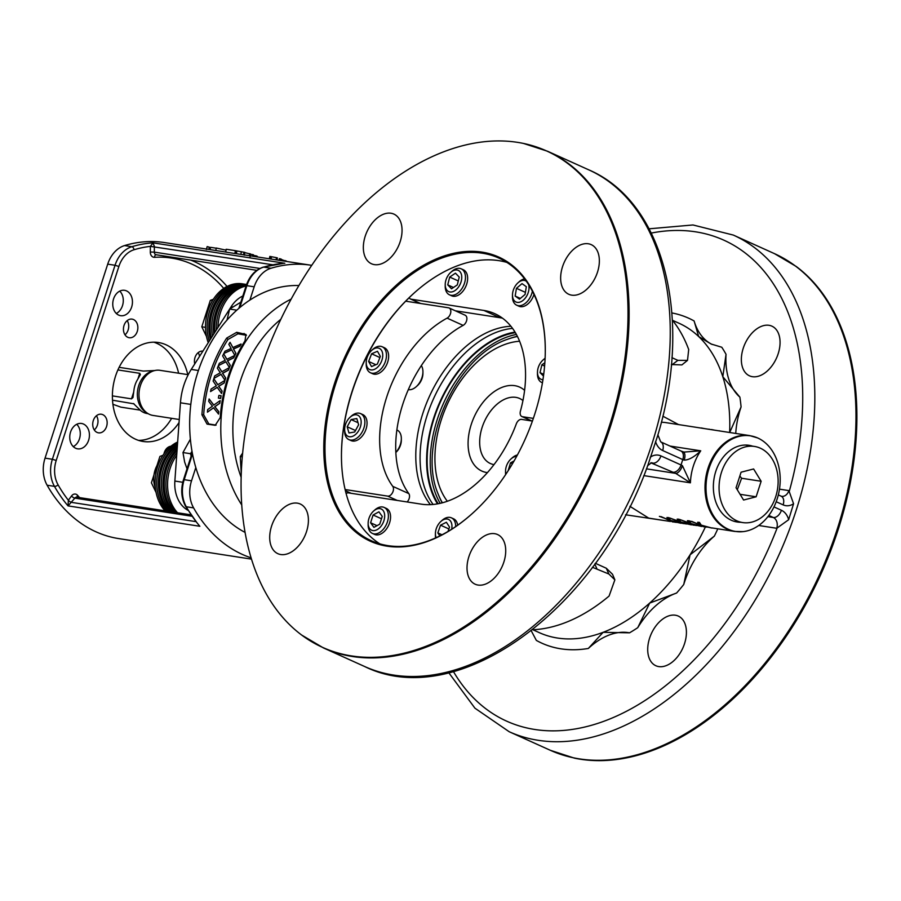 <?xml version="1.0" encoding="UTF-8"?>
<svg xmlns="http://www.w3.org/2000/svg" width="901" height="901" viewBox="0 0 901 901"><rect width="100%" height="100%" fill="white"/><g stroke="black" fill="none" stroke-linecap="round" stroke-linejoin="round"><path stroke-width="1.35" d="M177.565 512.77A39.937 30.375 -81.2 0 1 170.83 502.026A39.937 30.375 -81.2 0 1 176.709 455.354M176.889 452.741A39.937 30.375 98.8 0 0 169.185 501.767A39.937 30.375 98.8 0 0 175.92 512.511M217.963 327.435A39.937 30.375 -81.2 0 1 246.052 286.022M246.243 285.437A39.937 30.375 98.8 0 0 216.341 330.003M242.651 453.09L240.263 456.559L241.265 473.847M240.263 456.559L242.301 456.863M729.697 432.503L741.084 406.937A178.297 113.312 -65.7 0 0 739.879 397.138L722.805 376.697L726.037 354.33A178.297 113.312 -65.7 0 0 721.78 347.245L711.092 344.002L698.669 336.535L694.108 320.959A178.297 113.312 -65.7 0 0 671.887 312.94M712.184 344.475A71.325 45.32 114.3 0 1 694.108 320.959M739.879 397.138A71.325 45.32 114.3 0 1 726.037 354.33M735.745 433.437A71.325 45.32 114.3 0 1 741.084 406.937M531.275 630.835L536.354 640.408A178.297 113.312 -65.7 0 0 588.33 648.461L603.129 632.311L629.54 632.829A178.297 113.312 -65.7 0 0 637.75 627.67L649.689 603.073L676.606 593.027A178.297 113.312 -65.7 0 0 683.735 584.512L690.076 554.802L714.347 536.118A178.297 113.312 -65.7 0 0 717.815 528.819M588.33 648.461A71.325 45.32 114.3 0 1 629.54 632.829M637.75 627.67A71.325 45.32 114.3 0 1 676.606 593.027M683.735 584.512A71.325 45.32 114.3 0 1 714.347 536.118M779.478 489.153L788.893 490.606L793.567 503.76L788.657 519.719L776.73 528.279L758.71 525.486M649.576 638.201A27.244 17.31 114.3 0 1 678.273 616.07A27.244 17.31 114.3 0 1 682.845 648.033A27.244 17.31 114.3 0 1 655.86 665.738A27.244 17.31 114.3 0 1 649.576 638.201M682.417 465.659A8.559 3.976 112 0 1 675.705 473.374L690.403 482.823L682.417 465.659A8.65 1.216 21.3 0 1 681.077 464.995A8.559 5.44 114.3 0 1 672.979 472.214A17.164 2.298 -162.1 0 0 675.705 473.374L646.479 468.847M625.542 514.775L665.771 520.767M670.389 521.476L648.72 518.12L629.9 506.317M743.224 348.293A27.244 17.31 114.3 0 1 771.909 326.162A27.244 17.31 114.3 0 1 776.493 358.114A27.244 17.31 114.3 0 1 749.497 375.83A27.244 17.31 114.3 0 1 743.224 348.293M774.466 253.643A272.44 173.138 -65.7 0 1 820.225 573.182A272.44 173.138 -65.7 0 1 550.365 750.308L574.444 758.146A272.327 173.06 -65.7 0 0 821.16 573.61A272.327 173.06 -65.7 0 0 796.281 266.516L774.466 253.643L733.313 235.071L692.982 224.968L649.137 228.809M588.747 169.839A272.44 173.138 -65.7 0 1 650.668 447.932A272.44 173.138 -65.7 0 1 364.646 666.515C457.415 712.443 596.766 609.808 648.033 464.758L657.674 435.701C693.06 319.168 664.679 202.207 588.747 169.839L547.594 151.267L523.504 143.439A272.327 173.06 114.3 0 1 592.272 470.333A272.327 173.06 114.3 0 1 301.677 635.059A272.327 173.06 114.3 0 1 259.758 372.102A272.327 173.06 114.3 0 1 517.478 142.347A272.327 173.06 114.3 0 1 523.504 143.439M678.577 424.596L662.843 416.183M661.368 422.186L664.825 422.468M671.234 521.003L672.901 522.017L671.189 521.172A38.112 2.061 -132.7 0 1 670.885 520.947L681.19 523.301L670.479 520.541L668.655 517.793L666.931 517.523L668.373 519.798L660.974 516.6L672.901 522.017M659.386 516.363L668.441 519.64M666.931 517.523L668.733 517.647L670.535 520.384L681.224 523.132M681.471 522.591L683.138 523.605L681.426 522.749A38.112 2.061 -132.7 0 1 681.133 522.524L691.427 524.878L680.717 522.13L678.903 519.381L677.18 519.111L678.622 521.386L669.634 517.94L683.138 523.605M669.634 517.94L678.678 521.229M677.18 519.111L678.971 519.224L680.773 521.961L691.461 524.709M691.709 524.168L693.376 525.182L691.664 524.337A38.112 2.061 -132.7 0 1 691.371 524.112L701.665 526.466L690.966 523.706L689.141 520.958L687.418 520.699L688.86 522.974L679.872 519.528L693.376 525.182M679.872 519.528L688.916 522.817M687.418 520.699L689.209 520.812L691.011 523.549L701.699 526.297M701.958 525.756L703.625 526.77L701.913 525.925A38.112 2.061 -132.7 0 1 701.609 525.7L711.914 528.054L701.203 525.294L699.379 522.546L697.656 522.276L699.097 524.551L691.698 521.352L703.625 526.77M690.11 521.116L699.153 524.393M697.656 522.276L699.458 522.4L701.248 525.137L711.914 528.054M709.053 468.295A48.384 36.783 -81.2 0 1 757.55 437.909A48.384 36.783 -81.2 0 1 779.455 489.277A48.384 36.783 -81.2 0 1 743.043 531.635A48.384 36.783 -81.2 0 1 709.053 468.295M683.127 451.942A8.559 3.976 112 0 1 683.217 451.975A8.559 3.976 112 0 1 684.208 460.107C688.826 460.051 694.333 456.965 700.741 450.815L683.51 452.111M684.681 452.347L680.807 450.95A8.559 5.44 114.3 0 1 680.841 450.962A8.559 5.44 114.3 0 1 682.812 459.611A8.65 1.092 -165.5 0 0 684.208 460.107M245.083 532.401A128.381 97.623 -81.2 0 1 195.81 467.54A128.381 97.623 -81.2 0 1 249.904 300.067A128.381 97.623 -81.2 0 1 298.873 285.549M226.692 338.078L236.726 332.311L245.95 334.44L245.004 340.916A128.381 97.623 98.8 0 0 220.238 417.591L215.238 425.283L207.072 424.123L201.925 414.753A128.381 97.623 -81.2 0 1 226.692 338.078L227.998 339.452A126.095 95.878 98.8 0 0 203.671 414.764L208.829 423.977L216.105 425.103M195.81 467.54L191.53 480.807A28.528 21.692 98.8 0 0 193.602 507.894A149.769 113.886 98.8 0 0 251.12 557.854M311.701 265.344A149.769 113.886 98.8 0 0 311.014 265.232A149.769 113.886 98.8 0 0 271.01 268.25A28.528 21.692 98.8 0 0 254.183 286.811L249.904 300.067M251.514 559.138L118.729 538.595A149.769 113.886 -81.2 0 1 47.122 485.222A28.528 21.692 -81.2 0 1 45.05 458.136L107.715 264.139A28.528 21.692 -81.2 0 1 124.529 245.579A149.769 113.886 -81.2 0 1 164.534 242.572L225.779 252.043M153.812 342.177A50.062 38.067 -81.2 0 1 178.612 373.205M171.629 418.323A50.062 38.067 -81.2 0 1 138.608 440.398M127.176 320.621A9.415 7.163 -81.2 0 1 124.98 334.812M167.44 447.774A9.415 7.163 -81.2 0 1 168.059 448.901M96.452 415.744A9.415 7.163 -81.2 0 1 94.256 429.923M198.164 352.651A9.415 7.163 -81.2 0 1 199.549 356.368M76.743 424.281A12.839 9.765 -81.2 0 1 80.088 436.23A12.839 9.765 -81.2 0 1 73.285 446.614M119.754 291.124A12.839 9.765 -81.2 0 1 123.099 303.074A12.839 9.765 -81.2 0 1 116.297 313.458M77.137 497.228A2.849 1.554 139.6 0 1 77.632 495.359A5.71 4.336 98.8 0 0 71.506 495.978L68.363 500.258L68.037 505.889L74.862 498.129A2.849 2.174 -81.2 0 1 76.822 497.183L190.821 514.82M196.227 521.679L185.595 506.362A2.849 1.34 -29.6 0 0 186.282 506.756L193.602 507.894M47.122 485.222L54.454 486.36A2.849 1.34 150.4 0 0 58.081 484.839A146.919 111.724 -81.2 0 0 68.363 500.258A2.849 1.047 -143.7 0 0 71.72 502.409L195.697 521.589M282.959 263.396L281.731 263.464M259.905 268.453L154.319 252.122L154.386 246.457L152.99 242.853L150.377 246.367L150.309 252.032A5.71 4.336 98.8 0 0 154.521 257.314A135.51 103.041 -81.2 0 1 223.752 288.41M272.744 264.77L150.377 246.367A146.919 111.724 -81.2 0 0 134.012 249.757A2.849 1.746 -106.9 0 0 131.85 246.716L124.529 245.579M311.014 265.232L235.927 253.62A149.769 113.886 98.8 0 0 234.924 253.508L225.779 252.1L226.162 249.273A152.629 116.06 -81.2 0 1 229.057 249.667L230.138 249.836A152.629 116.06 98.8 0 0 228.246 249.566L231.084 250.005A152.629 116.06 -81.2 0 1 232.965 250.275L234.046 250.444A152.629 116.06 98.8 0 0 232.165 250.174L236.321 250.816A152.629 116.06 98.8 0 0 235.307 250.681L226.162 249.273M126.512 290.888A12.839 9.765 -81.2 0 1 131.996 305.799A12.839 9.765 -81.2 0 1 120.644 315.688A12.839 9.765 -81.2 0 1 112.952 301.508A12.839 9.765 -81.2 0 1 124.563 290.313A12.839 9.765 -81.2 0 1 126.512 290.888M83.5 424.056A12.839 9.765 -81.2 0 1 88.985 438.956A12.839 9.765 -81.2 0 1 77.632 448.844A12.839 9.765 -81.2 0 1 69.94 434.665A12.839 9.765 -81.2 0 1 81.552 423.47A12.839 9.765 -81.2 0 1 83.5 424.056M194.74 363.925A9.415 7.163 -81.2 0 1 202.883 351.131M102.804 414.663A9.415 7.163 -81.2 0 1 106.825 425.599A9.415 7.163 -81.2 0 1 98.491 432.84A9.415 7.163 -81.2 0 1 92.859 422.445A9.415 7.163 -81.2 0 1 101.374 414.235A9.415 7.163 -81.2 0 1 102.804 414.663M163.959 453.834A9.415 7.163 -81.2 0 1 170.965 446.232M133.517 319.551A9.415 7.163 -81.2 0 1 137.538 330.476A9.415 7.163 -81.2 0 1 129.215 337.729A9.415 7.163 -81.2 0 1 123.583 327.333A9.415 7.163 -81.2 0 1 132.098 319.123A9.415 7.163 -81.2 0 1 133.517 319.551M179.051 422.535A50.062 38.067 -81.2 0 1 143.135 441.479A50.062 38.067 -81.2 0 1 135.533 439.215A50.062 38.067 -81.2 0 1 114.157 381.078A50.062 38.067 -81.2 0 1 158.441 342.526A50.062 38.067 -81.2 0 1 187.768 374.625M286.281 261.414L286.383 261.065A152.629 116.06 98.8 0 0 285.493 260.704L283.961 260.468A152.629 116.06 98.8 0 0 281.225 259.432M285.324 261.267L285.493 260.704M276.945 259.961L277.418 257.923A152.629 116.06 98.8 0 0 276.506 257.663L269.838 256.413L269.331 258.79M270.097 258.902L270.604 256.537M270.998 259.049L271.494 256.886M276.01 259.826L276.506 257.663M257.067 256.886L257.247 256.256A152.629 116.06 98.8 0 0 256.289 255.884L253.339 255.422M256.053 256.729L256.289 255.884M244.351 254.927L244.858 252.607L250.647 254.093L249.814 253.665L249.34 255.693M235.927 253.643L236.321 250.816M234.924 253.508L235.307 250.681M235.758 250.726L235.758 250.726A152.629 116.06 98.8 0 0 234.046 250.444M231.557 250.061A152.629 116.06 98.8 0 0 230.138 249.836M216.251 248.214L210.564 247.336L210.068 249.622M226.038 250.163L216.296 248.023L215.789 250.501M208.784 249.419L209.291 247.156A152.629 116.06 98.8 0 0 207.14 246.604L206.363 249.498M206.633 249.081L207.14 246.604M210.417 248.034L209.257 247.268M244.284 255.197L244.858 252.404L236.321 250.85M253.113 256.278L253.496 254.837A152.629 116.06 98.8 0 0 252.764 254.589A3972.059 1913.78 -72.4 0 0 250.669 254.375M252.359 256.166L252.764 254.589M280.921 260.58L281.292 259.15A152.629 116.06 98.8 0 0 280.267 258.812L279.378 258.666L278.961 260.276M279.862 260.412L280.267 258.812M236.794 310.169L229.642 309.066L227.007 320.058M240.826 302.184L229.642 309.066M192.003 451.288L190.516 453.71L191.158 455.985M190.381 439.181L182.971 452.55L184.649 462.089L187.025 468.768M190.516 453.71L182.971 452.55M246.435 335.307L237.954 333.798L227.998 339.452M241.029 344.024L241.13 344.126A126.095 95.878 98.8 0 0 239.846 346.243L233.483 349.025L235.927 353.293A126.095 95.878 98.8 0 0 234.857 355.411L231.681 349.802L223.831 353.474A126.264 96.013 -81.2 0 1 224.98 351.232L231.14 348.439L228.831 344.328A126.264 96.013 -81.2 0 1 230.037 342.324L232.852 347.561L241.029 344.024A126.264 96.013 98.8 0 0 239.745 346.153L233.382 348.924L235.825 353.203A126.264 96.013 98.8 0 0 234.744 355.321M231.782 349.892L223.831 353.474M230.037 342.324L232.954 347.651M234.654 355.49L234.767 355.568A126.095 95.878 98.8 0 0 233.663 357.843L227.581 360.839L230.318 365.333A126.095 95.878 98.8 0 0 229.417 367.563L225.858 361.706L218.369 365.648A126.264 96.013 -81.2 0 1 219.337 363.272L225.227 360.276L222.626 355.929A126.264 96.013 -81.2 0 1 223.673 353.789L226.838 359.33L234.654 355.49A126.264 96.013 98.8 0 0 233.55 357.765L227.469 360.772L230.206 365.265A126.264 96.013 98.8 0 0 229.304 367.495M225.971 361.785L218.369 365.648M223.673 353.789L226.951 359.398M229.226 367.676L229.35 367.743A126.095 95.878 98.8 0 0 228.426 370.142L222.648 373.318L225.701 377.992A126.095 95.878 98.8 0 0 224.98 380.312L221.004 374.264L213.92 378.409A126.264 96.013 -81.2 0 1 214.686 375.931L220.272 372.766L217.378 368.239A126.264 96.013 -81.2 0 1 218.245 365.975L221.804 371.764L229.226 367.676A126.264 96.013 98.8 0 0 228.302 370.074L222.524 373.262L225.577 377.936A126.264 96.013 98.8 0 0 224.856 380.267M221.128 374.32L213.92 378.409M218.245 365.975L221.916 371.82M224.799 380.447L224.923 380.504A126.095 95.878 98.8 0 0 224.191 382.993L218.74 386.315L222.119 391.102A126.095 95.878 98.8 0 0 221.59 393.5L217.186 387.306L210.519 391.597A126.264 96.013 -81.2 0 1 211.082 389.052L216.341 385.763L213.132 381.1A126.264 96.013 -81.2 0 1 213.819 378.747L217.783 384.716L224.799 380.447A126.264 96.013 98.8 0 0 224.079 382.936L218.616 386.27L221.995 391.068A126.264 96.013 98.8 0 0 221.466 393.467M217.31 387.34L210.519 391.597M213.819 378.747L217.896 384.761M221.004 395.719L221.128 395.753A126.095 95.878 98.8 0 0 220.621 398.445L218.391 398.096A126.264 96.013 -81.2 0 1 218.898 395.393L221.004 395.719A126.264 96.013 98.8 0 0 220.486 398.422L218.391 398.096M220.103 400.663L220.227 400.686A126.095 95.878 98.8 0 0 219.821 403.265L214.866 406.711L218.774 411.599A126.095 95.878 98.8 0 0 218.549 414.043L213.458 407.759L207.444 412.174A126.264 96.013 -81.2 0 1 207.692 409.572L212.445 406.182L208.728 401.395A126.264 96.013 -81.2 0 1 209.111 398.963L213.728 405.101L220.103 400.663A126.264 96.013 98.8 0 0 219.686 403.243L214.731 406.689L218.639 411.588A126.264 96.013 98.8 0 0 218.414 414.032M213.593 407.77L207.444 412.174M209.111 398.963L213.852 405.123M719.223 430.881L717.489 430.61M719.989 431.005L719.246 430.734M711.531 429.698L709.954 429.45M714.684 430.182L711.553 429.552M708.974 429.293L707.251 429.034M709.74 429.417L709.008 429.158M701.293 428.11L699.705 427.862M704.447 428.594L701.316 427.964M740.746 522.265A38.799 29.508 -81.2 0 1 737.176 521.994A38.799 29.508 -81.2 0 1 713.952 479.141A38.799 29.508 -81.2 0 1 749.035 445.308A38.799 29.508 -81.2 0 1 752.526 446.141M748.866 445.578A38.799 29.508 98.8 0 0 747.199 445.105M735.351 521.634A38.799 29.508 98.8 0 0 737.086 521.69M595.347 563.294L606.283 568.227L612.522 574.286L614.865 579.85L609.076 596.068A178.297 113.312 114.3 0 1 532.637 629.754M592.408 567.281L608.862 574.005L614.865 579.85M671.921 357.663L677.879 360.355L687.508 360.377L681.888 364.905L671.358 364.545M687.508 360.377L688.702 349.532A178.297 113.312 -65.7 0 0 672.349 320.125M365.209 236.22A27.244 17.31 114.3 0 1 393.906 214.1A27.244 17.31 114.3 0 1 398.479 246.052A27.244 17.31 114.3 0 1 371.494 263.768A27.244 17.31 114.3 0 1 365.209 236.22M271.573 526.139A27.244 17.31 114.3 0 1 300.258 504.008A27.244 17.31 114.3 0 1 304.842 535.96A27.244 17.31 114.3 0 1 277.857 553.676A27.244 17.31 114.3 0 1 271.573 526.139M468.88 556.672A27.244 17.31 114.3 0 1 497.577 534.541A27.244 17.31 114.3 0 1 502.15 566.492A27.244 17.31 114.3 0 1 475.165 584.208A27.244 17.31 114.3 0 1 468.88 556.672M562.517 266.752A27.244 17.31 114.3 0 1 591.214 244.633A27.244 17.31 114.3 0 1 595.786 276.584A27.244 17.31 114.3 0 1 568.801 294.289A27.244 17.31 114.3 0 1 562.517 266.752M482.024 252.122A155.907 99.076 -65.7 0 0 323.898 441.614A155.907 99.076 -65.7 0 0 472.439 513.401A155.907 99.076 -65.7 0 0 545.285 351.976A155.907 99.076 -65.7 0 0 482.024 252.122M472.642 513.221A155.051 98.536 114.3 0 1 387.914 545.634A155.051 98.536 114.3 0 1 371.37 540.758A155.051 98.536 114.3 0 1 340.116 371.358A155.051 98.536 114.3 0 1 482.362 253.204A155.051 98.536 114.3 0 1 498.906 258.091A155.051 98.536 114.3 0 1 545.274 352.246M506.869 262.405A155.051 98.536 -65.7 0 0 413.897 293.23A155.051 98.536 -65.7 0 0 341.456 453.766A155.051 98.536 -65.7 0 0 379.862 543.877M414.223 292.938A156.481 99.437 -65.7 0 0 409.189 297.679A156.481 99.437 -65.7 0 0 405.687 301.182A156.481 99.437 -65.7 0 0 341.456 454.205M242.831 296.012A31.377 23.865 98.8 0 0 231.197 306.655L229.687 309.02M229.609 309.144L191.249 369.41A57.056 43.383 98.8 0 0 180.459 402.803L174.862 481.055A31.377 23.865 98.8 0 0 187.892 510.259M188.219 374.692L159.961 370.322A22.818 17.356 98.8 0 0 154.409 370.626A22.818 17.356 98.8 0 0 140.41 385.628A22.818 17.356 98.8 0 0 147.775 413.458A22.818 17.356 98.8 0 0 152.979 415.429L179.265 419.506M154.409 370.626L152.111 371.235A21.827 16.59 98.8 0 0 138.72 385.583A21.827 16.59 98.8 0 0 145.771 412.196L147.775 413.458M117.907 369.928L139.756 373.318L138.011 378.69M133.686 392.081L131.501 398.85L132.976 397.521L134.058 389.198A21.827 16.59 98.8 0 1 135.06 385.009A21.827 16.59 98.8 0 1 136.67 381.089L140.398 374.557L139.756 373.318M131.501 398.85L112.388 395.888M112.524 400.202L134.024 403.851M148.124 413.672L146.931 413.48A21.827 16.59 98.8 0 1 140.871 410.755L133.449 403.524M140.128 410.124L120.858 407.139L112.918 404.279M119.135 367.326L143.36 371.077L154.792 370.536M420.609 303.491L411.081 299.188A5.71 3.627 114.3 0 1 410.473 299.008A5.71 3.627 114.3 0 1 409.189 297.679M502.488 318.177A102.703 65.266 -65.7 0 0 499.942 317.704L455.377 310.8M411.081 299.188L483.882 310.451L499.942 317.704M531.995 421.004L522.467 416.701A5.71 3.627 114.3 0 1 521.859 416.521A5.71 3.627 114.3 0 1 520.429 411.115A102.703 65.266 -65.7 0 0 494.84 313.694A102.703 65.266 -65.7 0 0 483.882 310.451M522.467 416.701L533.347 418.391M396.868 429.968L397.071 430.059A14.27 9.066 114.3 0 1 401.339 438.753L401.328 440.375A11.634 7.399 114.3 0 1 401.148 442.481A11.634 7.399 114.3 0 1 395.888 452.426L395.843 452.471M421.341 365.581A14.27 9.066 114.3 0 1 422.929 371.899L422.918 373.532A11.634 7.399 114.3 0 1 417.478 385.583L416.262 386.675A14.27 9.066 114.3 0 1 408.311 389.649M510.912 326.263A102.703 65.266 -65.7 0 0 422.997 412.895A102.703 65.266 -65.7 0 0 430.43 504.65M401.339 438.753A14.27 9.066 114.3 0 1 401.114 441.332A14.27 9.066 114.3 0 1 395.843 452.37M422.929 371.899A14.27 9.066 114.3 0 1 416.262 386.675M433.099 504.47A102.703 65.266 114.3 0 1 427.299 414.832A102.703 65.266 114.3 0 1 457.911 360.591A102.703 65.266 114.3 0 1 512.545 328.392M461.199 268.813L463.373 269.793A14.27 9.066 114.3 0 1 466.504 284.693A14.27 9.066 114.3 0 1 454.127 296.328A14.27 9.066 114.3 0 1 451.638 295.798L449.475 294.818A14.27 9.066 -65.7 0 0 451.953 295.348A14.27 9.066 -65.7 0 0 464.33 283.714A14.27 9.066 -65.7 0 0 461.199 268.813A14.27 9.066 -65.7 0 0 451.863 271.37L450.658 272.451A11.634 7.399 114.3 0 1 461.762 277.271A11.634 7.399 114.3 0 1 450.725 292.025A11.634 7.399 114.3 0 1 445.218 284.502A11.634 7.399 114.3 0 1 450.658 272.451M533.978 294.447A14.27 9.066 114.3 0 1 522.569 306.633A14.27 9.066 114.3 0 1 518.908 306.205L516.735 305.225A14.27 9.066 -65.7 0 0 520.395 305.653A14.27 9.066 -65.7 0 0 532.39 291.226M545.105 358.204A14.27 9.066 -65.7 0 0 544.125 359.026L542.92 360.107A11.634 7.399 114.3 0 1 545.094 358.553M542.954 379.681A11.634 7.399 114.3 0 1 537.48 372.158L537.458 373.791A14.27 9.066 -65.7 0 0 541.726 382.475A14.27 9.066 -65.7 0 0 542.447 382.745M537.48 372.158A11.634 7.399 114.3 0 1 542.92 360.107M543.472 376.055L540.014 372.642L541.873 364.826L544.846 362.754M543.708 374.309L540.014 372.642M541.873 364.826L544.598 366.054M445.218 284.502L445.207 286.135A14.27 9.066 -65.7 0 0 449.475 294.818M459.24 277.091L457.291 284.907L451.536 288.793L447.741 284.874L449.689 277.069L455.444 273.172L459.24 277.091M458.282 280.943L449.689 277.069M453.496 287.475L447.741 284.874M524.562 278.837A14.27 9.066 -65.7 0 0 519.134 281.776L517.929 282.869A11.634 7.399 114.3 0 1 526.308 281.225M528.605 284.648A11.634 7.399 114.3 0 1 526.894 295.663A11.634 7.399 114.3 0 1 518.953 302.353A11.634 7.399 114.3 0 1 512.489 294.92L512.466 296.542A14.27 9.066 -65.7 0 0 516.735 305.225M512.489 294.92A11.634 7.399 114.3 0 1 517.929 282.869M526.33 286.709L525.069 294.469L519.483 299.143L515.169 296.069L516.442 288.32L522.028 283.635L526.33 286.709M525.407 292.363L516.442 288.32M520.361 298.411L515.169 296.069M532.412 421.071L521.6 419.393A5.71 3.627 114.3 0 0 516.318 423.853A102.703 65.266 -65.7 0 1 421.319 504.155L348.518 492.892A5.71 3.627 114.3 0 0 346.119 493.523M455.669 526.601A14.27 9.066 -65.7 0 0 451.401 517.827L453.563 518.807A14.27 9.066 114.3 0 1 457.685 525.193M384.13 507.421L386.304 508.401A14.27 9.066 114.3 0 1 389.176 523.988A14.27 9.066 114.3 0 1 376.089 534.856A14.27 9.066 114.3 0 1 374.568 534.406L372.406 533.426A14.27 9.066 -65.7 0 0 386.529 524.157A14.27 9.066 -65.7 0 0 384.13 507.421A14.27 9.066 -65.7 0 0 382.61 506.97A14.27 9.066 -65.7 0 0 374.805 509.977L373.588 511.058A11.634 7.399 114.3 0 1 379.963 508.615A11.634 7.399 114.3 0 1 384.322 519.167A11.634 7.399 114.3 0 1 375.131 530.452A11.634 7.399 114.3 0 1 368.149 523.109A11.634 7.399 114.3 0 1 373.588 511.058M451.401 517.827A14.27 9.066 -65.7 0 0 450.218 517.444A14.27 9.066 -65.7 0 0 442.064 520.384L440.859 521.476A11.634 7.399 114.3 0 1 447.504 519.077A11.634 7.399 114.3 0 1 451.66 529.236M436.163 537.66A11.634 7.399 114.3 0 1 435.42 533.527L435.397 535.149A14.27 9.066 -65.7 0 0 435.622 537.897M435.42 533.527A11.634 7.399 114.3 0 1 440.859 521.476M439.812 535.926L437.841 532.908L440.544 525.182L446.389 522.265L449.531 527.096L448 531.477M437.841 532.908L442.031 534.8M448.889 528.943L440.544 525.182M368.149 523.109L368.137 524.742A14.27 9.066 -65.7 0 0 372.406 533.426M370.593 522.771L373.093 515L378.927 511.824L382.249 516.419L379.749 524.179L373.915 527.355L370.593 522.771L377.023 525.666M381.483 518.785L373.093 515M517.411 454.971A14.27 9.066 -65.7 0 0 512.207 457.854L510.991 458.947A11.634 7.399 114.3 0 1 516.611 456.435M505.945 474.129A11.634 7.399 114.3 0 1 505.551 470.998L505.54 472.62A14.27 9.066 -65.7 0 0 505.641 474.59M505.551 470.998A11.634 7.399 114.3 0 1 510.991 458.947M508.108 470.818L510.495 462.877L514.111 460.918M512.455 463.767L510.495 462.877M447.087 318.143L463.148 325.385A5.71 3.627 -65.7 0 0 466.752 320.069A5.71 3.627 -65.7 0 0 465.186 315.237L449.126 307.984A5.71 3.627 114.3 0 1 450.68 312.827A5.71 3.627 114.3 0 1 447.087 318.143A102.703 65.266 -65.7 0 0 386.687 397.104A102.703 65.266 -65.7 0 0 392.757 486.349A5.71 3.627 114.3 0 1 392.521 492.678A5.71 3.627 114.3 0 1 387.689 496.124L397.217 500.427M463.148 325.385A102.703 65.266 -65.7 0 0 402.747 404.358A102.703 65.266 -65.7 0 0 408.817 493.602L392.757 486.349M407.106 501.958A5.71 3.627 -65.7 0 0 408.817 493.602M345.128 489.536L387.689 496.124M449.126 307.984A5.71 3.627 114.3 0 0 448.518 307.804L405.687 301.182M360.614 413.615L362.788 414.584A14.27 9.066 114.3 0 1 366.831 425.858A14.27 9.066 114.3 0 1 351.052 440.589L348.878 439.609A14.27 9.066 -65.7 0 0 364.657 424.878A14.27 9.066 -65.7 0 0 360.614 413.615A14.27 9.066 -65.7 0 0 351.277 416.161L350.072 417.253A11.634 7.399 114.3 0 1 358.328 415.519A11.634 7.399 114.3 0 1 360.986 424.371A11.634 7.399 114.3 0 1 351.976 436.535A11.634 7.399 114.3 0 1 344.632 429.304A11.634 7.399 114.3 0 1 350.072 417.253M382.204 346.761L384.378 347.741A14.27 9.066 114.3 0 1 387.013 363.914A14.27 9.066 114.3 0 1 373.363 374.016A14.27 9.066 114.3 0 1 372.642 373.746L370.469 372.766A14.27 9.066 -65.7 0 0 371.201 373.037A14.27 9.066 -65.7 0 0 384.84 362.934A14.27 9.066 -65.7 0 0 382.204 346.761A14.27 9.066 -65.7 0 0 372.868 349.318L371.662 350.41A11.634 7.399 114.3 0 1 382.722 356.233A11.634 7.399 114.3 0 1 370.3 369.759A11.634 7.399 114.3 0 1 366.223 362.461A11.634 7.399 114.3 0 1 371.662 350.41M344.632 429.304L344.621 430.926A14.27 9.066 -65.7 0 0 348.878 439.609M351.097 419.573L356.819 418.571L358.621 424.776L354.701 431.984L348.98 432.987L347.178 426.781L351.097 419.573L358.012 422.693M355.501 430.532L347.178 426.781M366.223 362.461L366.211 364.083A14.27 9.066 -65.7 0 0 370.469 372.766M380.346 356.402L377.373 364.072L371.527 366.594L368.644 361.47L371.606 353.8L377.463 351.266L380.346 356.402M379.895 357.539L371.606 353.8M375.863 364.725L368.644 361.47M775.705 496.733A38.518 29.282 -81.2 0 1 742.706 522.569A38.518 29.282 -81.2 0 1 719.651 480.03A38.518 29.282 -81.2 0 1 754.486 446.445A38.518 29.282 -81.2 0 1 775.705 496.733M756.13 496.8L743.584 500.032L736.049 487.745L741.072 472.203L753.619 468.97L761.142 481.269L756.13 496.8L740.081 494.311M737.266 489.727L741.613 478.251L739.834 476.021M741.613 478.251L761.142 481.269M515.012 332.075A102.286 65.007 -65.7 0 0 464.297 363.666A102.286 65.007 -65.7 0 0 437.492 503.873M515.372 332.683A101.565 64.545 -65.7 0 0 440.454 401.823A101.565 64.545 -65.7 0 0 438.19 503.749M440.172 503.332A101.565 64.545 114.3 0 1 472.034 360.772A101.565 64.545 114.3 0 1 516.386 334.44M517.456 336.49A99.921 63.509 -65.8 0 0 507.432 339.317C456.154 356.323 416.701 444.002 437.999 493.658A118.966 118.966 0 0 0 438.99 496.136A100.912 64.129 -65.7 0 0 442.222 502.837M517.365 336.31A100.912 64.129 -65.7 0 0 510.203 338.325A118.966 118.966 0 0 0 507.432 339.317M524.596 390.358A46.041 29.26 -65.8 0 0 471.223 424.529A46.041 29.26 -65.8 0 0 487.418 472.62M494.007 464.612A35.657 22.671 114.2 0 1 484.355 421.623A35.657 22.671 114.2 0 1 522.94 400.551M177.046 450.477A39.937 30.375 98.8 0 0 174.265 512.252M172.981 512.061A39.937 30.375 -81.2 0 1 169.061 506.891A39.937 30.375 -81.2 0 1 177.159 448.912M177.294 447.11A39.937 30.375 98.8 0 0 167.417 506.632A39.937 30.375 98.8 0 0 171.336 511.802M177.655 441.997A39.937 30.375 98.8 0 0 155.952 473.295A39.937 30.375 98.8 0 0 165.108 510.844M166.764 511.092A39.937 30.375 -81.2 0 1 177.576 443.123M162.968 455.298L159.939 456.413L151.402 482.812L156.098 492.52M155.4 488.06A21.827 16.59 -81.2 0 1 159.454 461.83M246.39 285.009A39.937 30.375 98.8 0 0 214.843 332.345M213.762 334.046A39.937 30.375 -81.2 0 1 246.469 284.761M246.547 284.57A39.937 30.375 98.8 0 0 212.456 336.084M209.269 341.096A39.937 30.375 -81.2 0 1 214.337 300.607A39.937 30.375 -81.2 0 1 243.889 284.074L242.245 283.815A39.937 30.375 98.8 0 0 212.174 301.216A39.937 30.375 98.8 0 0 208.255 342.695M213.368 299.267L210.327 300.371L201.801 326.781L206.498 336.49M212.467 300.709L210.327 300.371M205.507 327.356L201.801 326.781M246.57 284.491A39.937 30.375 98.8 0 0 211.239 337.999M210.35 339.395A39.937 30.375 -81.2 0 1 245.534 284.333A39.937 30.375 -81.2 0 1 246.176 284.434M177.407 445.511A39.937 30.375 98.8 0 0 169.692 511.554M168.408 511.351A39.937 30.375 -81.2 0 1 177.486 444.407M241.164 477.361A119.822 91.114 -81.2 0 1 240.398 380.864A119.822 91.114 -81.2 0 1 280.808 319.314M291.147 299.109A128.381 97.623 98.8 0 0 228.888 377.294A128.381 97.623 98.8 0 0 241.75 504.988M729.63 432.491A169.737 107.872 -65.7 0 0 729.641 432.289A169.737 107.872 -65.7 0 0 722.805 376.697A169.737 107.872 -65.7 0 0 698.669 336.535A169.737 107.872 -65.7 0 0 679.016 323.245L672.484 320.294M532.863 629.743L539.395 632.693A169.737 107.872 -65.7 0 0 603.129 632.311A169.737 107.872 -65.7 0 0 649.689 603.073A169.737 107.872 -65.7 0 0 690.076 554.802A169.737 107.872 -65.7 0 0 705.415 526.894M453.451 671.583A263.88 167.699 -65.7 0 0 777.18 527.873M650.792 462.81L672.979 472.214M647.571 465.716L651.547 462.742A8.559 6.51 -81.2 0 1 652.842 463.125A8.559 5.44 114.3 0 0 660.951 455.906A17.119 13.019 98.8 0 0 650.218 457.246M643.798 475.615L690.403 482.823A48.496 36.873 -81.2 0 1 700.741 450.815L669.961 446.051M789.208 491.586A263.88 167.699 -65.7 0 0 651.31 233.066M550.365 750.308L509.2 731.736A272.44 173.138 -65.7 0 0 795.234 513.165A272.44 173.138 -65.7 0 0 733.313 235.071M364.646 666.515L323.482 647.943A272.44 173.138 -65.7 0 0 593.354 470.818A272.44 173.138 -65.7 0 0 547.594 151.267M788.893 490.606A8.559 6.51 -81.2 0 1 781.561 496.35L778.318 494.942M664.792 422.456L749.609 435.588A48.496 36.873 98.8 0 0 708.062 468.115A48.496 36.873 98.8 0 0 734.777 531.444L711.936 527.907M655.556 441.49A17.119 13.019 98.8 0 0 662.685 450.523L682.812 459.611A57.056 43.383 98.8 0 0 681.077 464.995L660.951 455.906M657.843 434.755L660.715 441.873A8.559 5.44 114.3 0 1 662.685 450.523M788.657 519.719A17.119 13.019 98.8 0 0 781.415 510.27L773.982 506.914M776.2 501.744L783.149 504.887A17.119 13.019 98.8 0 0 793.567 503.76M783.149 504.887A8.559 5.44 -65.7 0 0 781.178 496.237M768.812 515.451L773.317 517.489L767.9 516.645M781.415 510.27A8.559 5.44 -65.7 0 1 773.317 517.489A8.559 6.51 -81.2 0 1 776.73 528.279M58.081 484.839A25.678 19.529 -81.2 0 1 56.211 460.456L52.371 459.273A28.528 21.692 98.8 0 0 54.454 486.36A149.769 113.886 98.8 0 0 68.037 505.889L199.864 526.285A149.769 113.886 -81.2 0 1 186.282 506.756A28.528 21.692 -81.2 0 1 184.198 479.67L183.5 479.704C180.605 489.344 181.304 498.23 185.595 506.362M71.506 495.978A2.849 1.047 -143.7 0 0 74.862 498.129L191.778 516.217M79.603 497.611A135.51 103.041 -81.2 0 1 77.632 495.359M227.052 286.45A138.36 105.214 98.8 0 0 190.719 260.107M156.436 254.758A2.849 2.174 -81.2 0 1 156.076 254.746A2.849 2.174 -81.2 0 1 154.319 252.122L150.309 252.032M56.211 460.456L118.876 266.459L115.035 265.277A28.528 21.692 98.8 0 1 131.85 246.716A149.769 113.886 98.8 0 1 152.99 242.853L284.829 263.261A149.769 113.886 -81.2 0 0 263.678 267.113A2.849 1.746 -106.9 0 0 263.182 267.147C255.118 269.94 249.453 276.134 246.153 285.707L246.863 285.673A28.528 21.692 -81.2 0 1 263.678 267.113L271.01 268.25M156.132 254.758A2.849 1.825 -93.5 0 0 154.521 257.314M224.732 287.768A2.849 1.554 139.6 0 1 226.264 286.867M107.715 264.139L115.035 265.277L52.371 459.273L45.05 458.136M118.876 266.459A25.678 19.529 -81.2 0 1 134.012 249.757M191.53 480.807L184.198 479.67L192.499 453.969M239.79 307.579L246.863 285.673L254.183 286.811M236.4 253.688L236.884 250.94M240.86 254.386L241.355 251.661M243.518 254.792L244.025 252.179M245.275 334.935L244.047 333.449M237.954 333.798L236.726 332.311M216.06 425.114L214.404 425.249M208.829 423.977L207.072 424.123M203.671 414.764L201.925 414.753M606.283 568.227L608.862 574.005M594.795 564.037L596.822 568.576M671.977 364.826L677.879 360.355M198.411 370.514L191.249 369.41M232.559 306.869L231.197 306.655M182.768 482.283L174.862 481.055M190.809 404.403L180.459 402.803M351.153 493.298L345.398 490.696M437.999 493.658A99.921 63.509 -65.8 0 0 442.391 502.792M447.346 501.26A92.735 58.948 114.2 0 1 447.099 404.74A92.735 58.948 114.2 0 1 519.595 341.242M509.2 731.736L474.94 708.186L448.811 672.765M323.482 647.943L301.677 635.059M707.06 527.153L703.647 526.623M696.822 525.565L693.41 525.035M686.585 523.988L683.161 523.458M676.347 522.4L672.923 521.87M734.777 531.444L743.043 531.635M749.609 435.588L757.55 437.909M680.841 450.962L660.715 441.873M256.83 270.334L156.076 254.746M283.928 263.283L263.182 267.147M183.5 479.704L192.251 452.617M238.833 308.39L246.153 285.707M250.748 254.048L250.073 256.808M410.473 299.008L420.294 303.434M531.669 420.947L521.859 416.521M542.447 382.801L541.726 382.475M350.838 493.252L345.432 490.808M754.486 446.445L745.465 445.049M742.706 522.569L733.684 521.172M245.534 284.333L243.889 284.074"/></g></svg>
